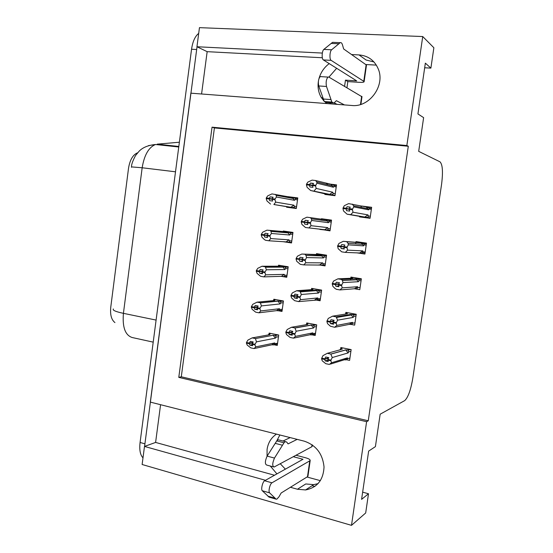 <?xml version="1.0" encoding="UTF-8"?>
<svg xmlns="http://www.w3.org/2000/svg" width="553" height="553" viewBox="0 0 553 553"><rect width="100%" height="100%" fill="white"/><g stroke="black" fill="none" stroke-linecap="round" stroke-linejoin="round"><path stroke-width="0.83" d="M328.924 77.123L336.659 68.282M324.252 101.455L321.169 97.342C318.535 92.669 317.581 87.512 318.314 81.865L318.39 81.353M319.012 78.478C320.768 72.36 324.169 67.404 329.222 63.609M276.694 441.018L279.866 434.983M276.479 434.119C271.26 437.596 268.129 442.683 267.078 449.382L267.058 456.204M290.408 487.276L297.445 489.239L305.581 489.944C317.228 487.635 323.381 479.976 324.03 466.953C322.655 453.785 316.067 445.193 304.261 441.17L150.312 402.1L190.854 93.174L351.86 105.485C369.21 107.621 385.386 85.798 378.335 69.146C374.651 60.471 368.215 55.729 359.028 54.92L351.556 54.547M297.445 489.239L305.74 483.965L313.724 484.628L318.106 483.626M201.575 93.996L207.161 51.664L196.951 46.742L199.453 27.65L422.734 36.546L406.849 145.536L212.041 127.176L178.785 377.388L366.604 421.697L351.494 525.35L365.685 512.97L368.498 493.753L362.644 492.163M351.494 525.35L142.121 464.499L144.492 446.43L265.481 480.294M160.577 404.706L155.6 442.435L144.492 446.43M424.676 67.777L430.884 68.116L433.87 47.752L422.734 36.546M322.33 53.067L196.951 46.742M368.498 493.753L361.593 499.373L368.651 451.096L375.411 446.624L380.16 414.197L404.685 400.621C408.079 397.566 410.803 389.983 412.856 377.886L441.55 184.502C443.133 172.059 442.621 164.504 440.015 161.842L418.683 151.356L423.626 117.644L417.93 113.932L425.354 63.139L430.884 68.116M330.57 103.853L329.768 102.789M365.699 64.521L376.337 65.109M285.362 469.158L280.26 463.718M320.387 480.661L306.991 477.018M408.301 146.255L214.405 127.923L181.287 376.787L368.263 420.778L408.301 146.255L406.849 145.536M368.263 420.778L366.604 421.697M114.948 322.586C111.423 319.862 110.026 314.726 110.766 307.164L128.524 168.257C129.893 159.879 132.914 154.729 137.579 152.801M181.287 376.787L178.785 377.388M214.405 127.923L212.041 127.176M357.107 252.88L364.911 254.062L366.487 243.126L356.021 241.599L355.918 242.304M355.786 243.251L355.697 243.873M354.438 288.763L359.782 289.668L361.351 278.781L350.941 277.074L350.796 278.083M350.657 279.002L350.505 280.108M351.445 324.5L354.673 325.109L356.236 314.27L345.874 312.383L345.715 313.489M345.459 315.293L345.362 315.984M346.869 359.816L349.593 360.383L351.148 349.6L340.842 347.526L340.669 348.736M359.65 216.306L359.561 216.894L370.061 218.29L371.644 207.299L361.862 206.055M361.13 205.965L361.012 206.774M319.952 229.205L330.003 230.871L331.524 220.115L321.431 218.739L321.334 219.423M318.805 264.901L325.046 265.896L326.56 255.189L316.516 253.633L316.406 254.408M316.302 255.14L316.219 255.742M316.074 300.044L320.111 300.763L321.618 290.104L311.622 288.376L311.498 289.233M311.325 290.498L311.249 291.023M312.21 334.883L315.196 335.471L316.703 324.86L306.749 322.952L306.618 323.899M324.957 193.674L324.853 194.435L334.98 195.686L336.514 184.875L329.54 184.052M326.367 183.679L326.284 184.28M283.074 241.682L291.521 242.961L292.986 232.426L283.288 231.016L283.205 231.61M281.27 276.341L286.751 277.274L288.21 266.781L278.553 265.198L278.429 266.083M278.339 266.733L278.283 267.147M278.657 310.8L281.995 311.429L283.447 300.984L273.839 299.235L273.735 299.975M274.426 344.851L277.267 345.431L278.712 335.035L269.152 333.113L269.034 333.929M286.661 206.663L286.585 207.202L296.318 208.495L297.791 197.912L288.044 196.674L287.968 197.193M293.878 197.774L288.044 196.674M331.517 220.163L321.431 218.739M330.051 230.532L319.924 229.44M365.07 252.928L362.872 252.839M155.6 442.435L274.502 475.241M270.293 466.02L276.915 473.893M314.851 486.474L312.065 485.707M326.602 103.549L325.579 102.713M322.323 57.754L207.161 51.664M359.028 54.92L366.065 60.007L373.959 61.95M144.582 446.395L197.034 46.777M142.992 457.843C140.213 454.953 139.238 449.831 140.075 442.476L191.552 49.245C192.7 41.503 195.085 36.215 198.7 33.38M273.009 197.345L270.189 196.84L273.099 197.214L272.117 198.672L272.574 201.05L269.664 200.67L269.111 198.949L266.207 198.575L269.111 198.949M290.933 207.257L292.717 207.513C294.016 207.596 294.528 207.147 294.244 206.165L293.864 205.17L275.712 202.121L273.88 204.52L290.933 207.257L293.864 205.17M296.346 208.287L273.88 204.52M270.189 196.84L269.2 198.292L266.297 197.919L267.68 195.886L271.945 193.909L294.065 197.801L295.212 198.313L295.171 199.488L297.514 199.916M272.035 199.287L269.138 198.783M272.076 198.969L266.297 197.919M272.062 199.094L266.269 198.085M270.548 204.078L266.981 200.981L266.207 198.575M275.712 202.121L274.959 199.709L272.028 199.329M274.959 199.709L275.048 199.045L272.117 198.672M289.067 197.131L288.023 197.532M288.065 197.103L287.684 197.462M292.281 197.539L294.542 200.304L295.171 199.488M275.283 194.331L276.182 195.32L276.417 197.006L294.542 200.304M275.048 199.045L276.417 197.006M313.309 183.741L310.475 183.057L309.549 184.515L306.514 184.156L307.821 182.117L312.106 180.119L315.583 180.527L332.844 184.723L334.109 185.393L334.005 186.43L336.217 186.976M335.256 193.75L333.044 193.253L332.712 192.216L316.198 188.421L315.549 185.919L316.931 183.195L333.418 187.246L334.005 186.43M330.556 195.14L310.648 190.515L335.021 195.43M310.648 190.515L307.095 187.322L306.417 184.82L309.452 185.186L309.929 186.969L312.963 187.336L312.493 185.552L313.516 183.416L310.475 183.057M326.671 184.432L327.715 184.045M315.583 180.527L316.786 181.972L316.931 183.195M315.645 185.241L312.59 184.882M331.06 184.439L333.418 187.246M309.362 184.999L306.514 184.156M333.044 193.253C333.265 194.276 332.733 194.732 331.441 194.635M332.712 192.216L329.657 194.366M312.493 185.552L315.549 185.919M316.198 188.421L314.125 190.937M306.417 184.82L309.452 185.186M312.542 185.732L309.473 185.013M309.549 184.515L312.514 185.393M309.521 184.688L306.486 184.322M370.081 218.152L347.097 214.198L343.544 210.997L342.971 208.522L346.15 208.751L346.531 210.7L349.683 211.108L349.289 209.338L346.15 208.751M342.971 208.522L346.123 208.93M350.146 207.306L347.097 206.711L346.199 208.419L343.047 208.011L344.298 205.695L348.604 203.622L366.252 206.953L368.692 209.836L369.245 208.972L371.346 209.393M346.219 208.246L343.067 207.838M346.199 208.419L349.33 209.006M349.309 209.179L343.047 208.011M370.351 216.278L368.25 215.912C368.422 216.914 367.863 217.377 366.577 217.301L370.116 217.896M368.25 215.912L367.966 214.889L364.8 217.046L366.577 217.301M367.966 214.889L353.001 212.234L350.713 214.675L364.8 217.046M349.385 208.654L349.289 209.338L352.455 209.746L352.551 209.069L349.385 208.654L350.249 207.119L347.097 206.711M347.097 214.198L350.713 214.675M353.001 212.234L352.455 209.746M366.252 206.953L369.349 207.963L369.245 208.972M352.22 204.085L353.63 205.861L353.761 206.912L368.692 209.836M352.551 209.069L353.761 206.912M360.978 207.327L361.441 207.036M296 455.257L305.657 457.787C308.83 458.686 310.337 459.619 310.178 460.594L271.979 482.81L264.652 480.757L303.003 459.273L293.284 456.716M283.012 441.018L290.152 437.589M297.182 439.372L288.065 443.886L286.668 442.013L285.341 441.619L284.014 442.78L274.482 458.071C272.325 463.124 272.187 466.117 274.067 467.043L311.754 446.783L312.238 446.098M279.403 440.098L278.111 439.766L276.763 440.921L267.12 456.107C264.942 461.133 264.811 464.112 266.726 465.052L273.21 466.815M276.763 440.921L284.014 442.78M275.18 443.347L282.452 445.227M264.652 480.757C262.613 481.67 260.74 489.571 262.288 490.753L269.615 492.847L276.092 499.152L276.846 499.145L278.954 496.85L281.152 493L307.496 476.707L307.993 475.926M269.104 497.14L262.288 490.753M269.615 492.847C268.094 491.672 269.968 483.737 271.979 482.81M276.092 499.152L268.903 497.078M275.014 498.191L267.797 496.11M267.127 235.143L264.175 234.914L265.191 233.228L268.094 233.656L267.099 235.177L267.569 237.472L264.673 237.037L267.486 237.244M286.129 241.882L287.913 242.096C289.212 242.152 289.724 241.716 289.433 240.79L289.046 239.85L270.694 238.571L268.889 240.783L286.129 241.882L289.046 239.85M267.092 235.253L261.216 234.97L262.004 237.265L264.465 239.622L265.571 240.279L268.889 240.783M292.378 232.336L266.961 230.159L289.26 232.433L290.304 232.834L290.36 234.14L292.724 234.341M261.237 234.804L264.134 235.232L264.673 237.037M267.064 235.46L264.134 235.232M261.216 234.97L264.106 235.398M264.175 234.914L261.306 234.313L262.703 232.191L266.961 230.159M264.196 234.749L261.306 234.313M270.694 238.571L269.926 236.269L267.009 235.834M269.926 236.269L270.016 235.613L267.099 235.177M283.585 231.956L282.714 232.419M283.018 231.797L282.459 232.398M287.47 232.205L289.717 235.004L290.36 234.14M270.286 230.649L271.005 231.382L271.392 233.477L289.717 235.004M270.016 235.613L271.392 233.477M262.343 271.143L259.198 271.198L260.221 269.442L263.104 269.926L262.018 272.166L262.585 273.728L259.703 273.237L262.385 273.182M281.346 276.341L283.136 276.521C284.436 276.548 284.94 276.127 284.643 275.256L284.249 274.371L265.696 274.841L263.919 276.88L281.346 276.341L284.249 274.371M258.03 270.998L256.274 271.025L257.055 273.369L260.622 276.313L263.919 276.88M281.933 265.751L278.56 265.758L279.5 266.187L262.004 266.242L265.309 266.788L282.68 266.712L285.383 267.189L285.562 268.634L287.954 268.613M256.274 271.025L259.15 271.509L259.703 273.237M262.143 271.461L259.15 271.509M256.253 271.191L259.129 271.675M259.198 271.198L256.343 270.541L257.746 268.329L262.004 266.242M259.219 271.025L256.343 270.541M265.696 274.841L264.915 272.657L262.018 272.166M264.915 272.657L265.005 272.007L262.108 271.516M277.869 266.892L277.523 267.154M278.56 265.758L278.166 266.187M277.696 266.733L277.343 267.154M282.68 266.712L284.919 269.546L285.562 268.634M265.309 266.788L266.394 269.774L284.919 269.546M265.005 272.007L266.394 269.774M257.58 306.943L254.262 307.136L255.272 305.491L258.14 306.023L257.048 308.325L257.622 309.804L254.753 309.265L257.297 308.975M276.583 310.648L278.373 310.793L279.873 309.569L279.479 308.733L260.726 310.945L258.977 312.804L276.583 310.648L279.479 308.733M252.431 306.963L251.332 307.074L252.127 309.314L255.693 312.175L258.977 312.804M276.12 299.65L273.839 299.864L274.744 300.479L257.076 302.152L260.359 302.761L277.917 301.06L280.454 301.399L280.793 302.975L283.205 302.726M251.332 307.074L254.193 307.62L254.753 309.265M257.38 307.274L254.193 307.62M251.311 307.24L254.173 307.786M254.242 307.302L251.401 306.597L252.818 304.288L257.076 302.152M254.262 307.136L251.401 306.597M260.726 310.945L259.931 308.871L257.048 308.325M259.931 308.871L260.021 308.221L257.138 307.682M273.839 299.864L273.182 300.625M277.917 301.06L280.143 303.929L280.793 302.975M260.359 302.761L261.417 305.906L280.143 303.929M260.021 308.221L261.417 305.906M252.852 342.549L249.327 343.074L250.343 341.36L253.198 341.954L252.099 344.319L252.68 345.715L249.832 345.12L252.237 344.637M254.304 348.508L271.848 344.802L273.638 344.913L275.131 343.724L274.723 342.943L255.776 346.876L254.055 348.556L250.792 347.872L247.219 345.086L246.389 343.123L247.219 342.805M270.963 333.48L269.138 333.812L270.016 334.62L252.161 337.897L255.431 338.567L273.168 335.256L275.498 335.471L276.044 337.164L278.484 336.694M246.417 342.957L249.265 343.551L249.832 345.12M252.652 342.888L249.265 343.551M246.389 343.123L249.244 343.717M249.306 343.24L246.479 342.48L247.91 340.088L252.161 337.897M249.327 343.074L246.479 342.48M271.848 344.802L274.723 342.943M255.776 346.876L254.968 344.913L252.099 344.319M254.968 344.913L255.057 344.27L252.189 343.669M269.138 333.812L268.226 334.952M273.168 335.256L275.387 338.159L276.044 337.164M255.431 338.567L256.468 341.858L275.387 338.159M255.057 344.27L256.468 341.858M330.286 228.859L328.047 228.603L327.708 227.622L310.973 225.679L310.406 222.624L307.364 222.202L308.298 220.675L305.277 220.253L304.337 221.781L301.316 221.359L302.636 219.223L306.922 217.177L327.846 220.08L329.042 220.633L329.007 221.808L331.24 222.112M310.406 222.624L311.705 220.474L328.406 222.679L329.007 221.808M307.302 222.652L301.226 222.023L301.91 224.407L305.477 227.518L330.079 230.338M307.731 224.504L304.731 224.145L307.751 224.573L307.364 222.202M321.023 220.149L321.887 219.665M310.385 217.647L311.443 218.843L311.705 220.474M326.063 219.831L327.5 221.027L328.406 222.679M304.337 221.781L301.316 221.359M320.733 220.108L321.521 219.216M328.047 228.603C328.275 229.564 327.749 230.013 326.457 229.951M327.708 227.622L324.673 229.716M307.274 222.866L310.309 223.294M304.247 222.444L304.731 224.145M310.973 225.679L308.933 228.009M301.226 222.023L307.309 222.603M304.316 221.947L307.35 222.327M301.247 221.857L304.268 222.278M316.323 254.504L301.765 254.048L322.876 255.272L323.961 255.7L324.023 257.034L326.291 257.09M316.599 254.186L320.982 254.325M325.344 263.802L323.07 263.795L322.724 262.869L305.774 262.758L305.097 260.484L306.5 257.58L323.422 257.94L324.023 257.034M302.159 259.405L296.055 259.046L296.761 261.313L300.32 264.341L303.763 264.894L321.487 265.094C322.779 265.136 323.311 264.7 323.07 263.795M302.429 261.175L299.56 261.14L302.56 261.624L302.166 259.343L303.106 257.739L300.099 257.269L299.152 258.859L296.152 258.382L297.479 256.157L301.765 254.048M305.208 254.587L306.051 255.458L306.5 257.58M305.187 259.82L302.166 259.343M321.093 255.064L323.422 257.94M299.152 258.859L296.152 258.382M322.724 262.869L319.703 264.901M302.076 260.007L305.097 260.484M299.062 259.523L299.56 261.14M305.774 262.758L303.763 264.894M296.055 259.046L298.413 258.915M299.132 259.032L302.318 259.087M296.083 258.88L299.083 259.357M311.139 289.682L311.692 288.991L312.846 289.558L296.629 290.74L300.058 291.348L316.143 290.131L318.86 290.601L319.067 292.088L321.362 291.901M311.692 288.991L314.173 288.818M320.422 298.585L318.12 298.82L317.768 297.949L300.597 299.657L299.906 297.5L301.323 294.5L318.459 293.049L319.067 292.088M297.182 295.973L293.906 296.429L290.919 295.89L291.631 298.039L294.569 300.645L298.62 301.606L316.544 300.079L318.12 298.82M297.141 297.708L294.41 297.956L297.403 298.496L296.899 296.961L297.943 294.638L294.949 294.106L293.996 295.765L291.009 295.233L292.35 292.91L296.629 290.74M300.058 291.348L301.323 294.5M300.002 296.837L296.996 296.304M316.143 290.131L318.459 293.049M293.996 295.765L291.009 295.233M317.768 297.949L314.761 299.92M296.899 296.961L299.906 297.5M293.906 296.429L294.41 297.956M300.597 299.657L298.62 301.606M290.919 295.89L292.184 295.613M293.975 295.931L297.369 295.641M290.94 295.724L293.926 296.256M305.982 324.749L306.811 323.643L307.931 324.411L291.521 327.258L294.929 327.929L311.215 325.04L313.738 325.344L314.132 326.989L316.461 326.56M306.811 323.643L308.678 323.325M315.521 333.21L313.185 333.687L312.832 332.871L295.447 336.369L294.742 334.337L296.166 331.24L313.523 327.991L314.132 326.989M293.719 338.097L309.839 334.786L311.622 334.911L313.185 333.687M292.261 332.325L288.77 333.148L285.797 332.553L286.53 334.586L290.097 337.454L293.498 338.139L295.447 336.369M291.88 334.102L289.288 334.6L292.261 335.194L291.846 333.086L292.8 331.351L289.82 330.763L288.866 332.491L285.894 331.897L287.242 329.484L291.521 327.258M294.929 327.929L296.166 331.24M294.839 333.673L291.846 333.086M311.215 325.04L313.523 327.991M288.866 332.491L285.894 331.897M312.832 332.871L309.839 334.786M291.756 333.742L294.742 334.337M288.77 333.148L289.288 334.6M285.797 332.553L286.682 332.229M288.839 332.657L292.454 331.98M285.825 332.388L288.797 332.982M365.215 251.954L363.079 251.857L362.789 250.889L347.588 250.143L345.328 252.389L341.733 251.85L338.18 248.732L337.613 246.203L343.994 246.59M337.613 246.203L340.752 246.673L341.139 248.525L344.277 248.995L343.869 247.315L347.028 247.785L347.125 247.108L343.966 246.638L344.844 245.027L341.706 244.564L340.8 246.341L337.662 245.871L338.927 243.458L343.233 241.322L361.081 242.94L362.733 244.378L363.508 245.864L364.068 244.951L366.204 245.097M343.938 246.859L340.752 246.673M337.593 246.375L340.724 246.845M340.821 246.168L337.689 245.698M340.8 246.341L344.021 246.534M344.201 248.691L341.139 248.525M363.079 251.857L361.42 253.198L359.637 252.984L362.789 250.889M345.328 252.389L359.637 252.984M347.588 250.143L347.028 247.785M343.869 247.315L343.966 246.638M361.081 242.94L364.102 243.776L364.068 244.951M346.828 241.855L348.079 243.327L348.342 244.848L363.508 245.864M347.125 247.108L348.342 244.848M356.049 242.318L343.233 241.322M356.187 242.138L363.736 242.726M360.1 287.463L357.929 287.629L357.632 286.724L342.196 287.871L339.971 289.924L336.397 289.309L334.994 288.452L332.837 286.281L332.263 283.876L333.736 283.786M332.263 283.876L335.381 284.401L335.782 286.171L338.899 286.703L338.484 285.106L341.623 285.638L341.719 284.961L338.581 284.429L339.466 282.749L336.342 282.224L335.422 284.076L332.305 283.544L333.583 281.035L337.89 278.843L341.464 279.438L355.938 278.76L358.351 281.719L358.918 280.758L361.081 280.641M338.699 284.201L335.381 284.401M332.235 284.048L335.353 284.574M335.45 283.903L332.332 283.371M335.422 284.076L338.878 283.862M338.713 285.97L335.782 286.171M357.929 287.629L356.277 288.929L354.501 288.756L357.632 286.724M339.971 289.924L354.501 288.756M342.196 287.871L341.623 285.638M338.484 285.106L338.581 284.429M355.938 278.76L358.849 279.41L358.918 280.758M341.464 279.438L342.466 280.516L342.95 282.604L358.351 281.719M341.719 284.961L342.95 282.604M350.65 278.277L351.093 277.682L352.503 278.194L337.89 278.843M351.093 277.682L353.913 277.565M355.005 322.8L352.807 323.235L352.503 322.385L336.832 325.413L334.641 327.272L330.404 326.222L327.528 323.643L326.906 321.535L327.853 321.196M326.934 321.362L330.03 321.95L330.445 323.629L333.549 324.217L333.12 322.71L336.245 323.298L336.342 322.627L333.217 322.033L334.109 320.284L331.005 319.703L330.079 321.618L326.975 321.037L328.268 318.424L332.567 316.171L336.127 316.834L350.816 314.408L353.215 317.408L353.789 316.392L355.987 316.012M333.583 321.314L330.03 321.95M326.906 321.535L330.01 322.123M330.106 321.445L327.003 320.864M330.079 321.618L333.763 320.968M333.238 323.111L330.445 323.629M352.807 323.235L351.162 324.493L349.385 324.355L352.503 322.385M334.641 327.272L349.385 324.355M336.832 325.413L336.245 323.298M333.12 322.71L333.217 322.033M350.816 314.408L353.554 314.864L353.789 316.392M336.127 316.834L337.586 320.166L353.215 317.408M336.342 322.627L337.586 320.166M345.286 314.125L346.026 313.06L347.395 313.779L332.567 316.171M346.026 313.06L347.941 312.756M349.938 357.985L347.706 358.676L347.395 357.888L331.496 362.768L329.332 364.434L325.8 363.694L322.233 360.826L321.604 358.835L322.309 358.468M321.625 358.662L324.715 359.305L325.136 360.902L328.226 361.544L327.784 360.127L330.888 360.777L330.984 360.107L327.881 359.457L328.786 357.639L325.689 356.996L324.763 358.98L321.673 358.337L322.973 355.627L327.272 353.326L330.818 354.051L345.715 349.89L348.107 352.925L348.687 351.867L350.913 351.224M328.496 358.206L324.715 359.305M321.604 358.835L324.687 359.478M324.784 358.807L321.701 358.164M324.763 358.98L328.676 357.846M327.784 360.121L325.136 360.902M347.706 358.676L346.074 359.892L344.291 359.796L347.395 357.888M330.397 364.109L344.291 359.796M331.496 362.768L330.888 360.777M327.784 360.127L327.881 359.457M345.715 349.89L348.217 350.16L348.687 351.867M330.818 354.051L332.242 357.549L348.107 352.925M330.984 360.107L332.242 357.549M341.367 349.461L327.272 353.326M339.95 349.855L340.973 348.279L342.314 349.206M340.973 348.279L342.514 347.865M361.973 96.761L328.8 77.047L327.984 77.081C326.222 79.286 325.724 82.418 326.498 86.475L331.869 102.07L324.272 101.496L318.742 85.95L326.498 86.475M344.588 86.296L345.459 80.15L356.692 80.869L323.374 59.938L331.136 60.353C329.325 59.489 329.712 51.132 331.634 49.784L340.213 42.671C341.173 42.325 341.941 43.093 342.507 44.973L343.648 48.961L366.127 64.825L363.777 81.319L364.123 81.678C364.054 82.279 362.346 82.487 358.987 82.314L347.83 81.595L345.459 80.15M346.966 87.685L347.83 81.595M366.439 65.413L366.127 64.825M331.136 60.353L363.777 81.319M340.213 42.671L332.553 42.332L323.844 49.411C321.887 50.745 321.528 59.067 323.374 59.938M331.123 43.417L338.809 43.77M331.869 102.07L333.929 103.107L336.369 100.681L344.443 104.918M337.081 104.351L334.219 102.886M321.051 76.563L320.228 76.597C318.438 78.789 317.94 81.906 318.742 85.95M332.54 102.996L326.367 102.533L324.272 101.496M330.971 99.581L323.346 99.015M131.441 167.317L131.49 166.895L142.162 167.766L123.423 313.337C116.358 311.816 112.971 310.503 113.254 309.376L113.31 308.961M148.46 145.626L155.483 144.499C148.688 147.354 144.243 155.11 142.162 167.766L175.508 171.803M156.098 320.083L123.423 313.337C122.282 327.169 125.199 335.229 132.181 337.524L153.209 342.134M179.379 142.218L157.218 144.153L178.826 146.462M140.075 442.476L144.838 443.803M191.552 49.245L196.585 49.507M292.717 207.513L296.373 208.101M294.279 197.843L297.708 198.492M296.588 206.552L294.244 206.165M312.044 444.743L311.754 446.783M309.728 461.043L307.496 476.707M267.12 456.107L274.482 458.071M288.237 242.117L291.611 242.332M289.26 232.433L292.938 232.765M291.804 240.949L289.433 240.79M283.848 276.5L286.869 276.403M284.47 266.899L288.196 266.878M287.042 275.187L284.643 275.256M279.417 310.668L282.148 310.33M279.707 301.212L282.956 300.894M282.3 309.279L279.873 309.569M274.938 344.637L277.454 344.104M274.959 335.374L277.772 334.848M277.578 343.213L275.131 343.724M327.846 220.08L331.461 220.585M322.876 255.272L326.533 255.382M322.081 265.094L325.157 265.094M317.927 290.304L321.279 290.049M317.533 299.975L320.263 299.691M312.998 325.171L315.756 324.68M312.922 334.641L315.39 334.13M362.858 243.168L366.439 243.438M357.715 278.94L361.296 278.774M352.593 314.553L355.303 314.104M347.498 350.001L349.849 349.337M361.648 96.284L360.473 104.517M323.844 49.411L331.634 49.784M313.724 484.628L305.581 489.944M321.169 97.342L323.111 98.337M131.496 166.833C131.434 164.511 132.768 160.757 135.513 155.566L139.349 150.955C143.027 147.347 148.404 145.19 155.483 144.499L178.757 146.994M295.212 198.313L297.666 198.776M293.546 198.562L276.189 195.32M332.761 185.953L316.786 181.972M334.109 185.393L336.362 185.96M368.18 208.764L353.63 205.861M369.349 207.963L371.485 208.398M312.397 444.985L312.203 446.354M278.111 439.766L285.341 441.619M310.178 460.594L307.952 476.216M290.304 232.834L292.896 233.062M288.431 232.924L271.005 231.382M278.359 266.187L278.622 265.813M285.389 267.189L288.154 267.168M283.274 267.12L265.772 267.223M280.454 301.392L283.433 301.102M278.069 301.157L260.484 302.871M275.498 335.464L278.256 334.945M327.5 221.027L311.443 218.843M329.042 220.633L331.406 220.958M322.185 255.908L306.051 255.458M323.961 255.7L326.477 255.769M316.807 290.601L300.59 291.846M318.86 290.595L321.576 290.387M311.346 325.123L295.039 328.019M313.738 325.344L316.558 324.832M362.733 244.378L348.079 243.327M364.102 243.776L366.369 243.949M357.203 279.77L342.466 280.516M358.849 279.41L361.275 279.286M351.57 314.947L336.749 317.429M353.554 314.857L356.215 314.408M345.805 349.945L330.894 354.114M348.217 350.153L350.581 349.482M366.466 65.219L364.123 81.678M361.994 96.609L360.888 104.386M320.228 76.597L327.984 77.081"/></g></svg>

